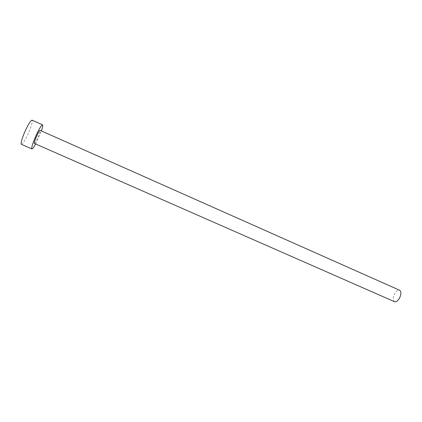 <?xml version="1.0" encoding="UTF-8"?>
<svg xmlns="http://www.w3.org/2000/svg" width="422" height="422" viewBox="0 0 422 422"><rect width="100%" height="100%" fill="white"/><g stroke="black" fill="none" stroke-linecap="round" stroke-linejoin="round"><path stroke-width="0.32" stroke-dasharray="2.11 1.58" d="M394.549 301.714C392.877 300.443 392.861 297.921 394.501 294.145C396.189 291.111 397.893 289.808 399.623 290.241M34.382 143.422C35.147 143.148 36.477 140.879 38.37 136.612C39.874 132.983 40.465 130.91 40.148 130.382M35.633 143.971L41.398 130.936M21.38 144.319C22.946 143.855 25.478 139.682 28.976 131.806C31.74 125.091 32.768 121.209 32.056 120.159"/><path stroke-width="0.63" d="M399.66 297.816C397.962 300.849 396.258 302.152 394.549 301.714L34.382 143.422C34.055 142.926 34.646 140.853 36.155 137.208C38.07 132.904 39.399 130.63 40.148 130.382L399.623 290.241C401.29 291.491 401.306 294.018 399.66 297.816M41.398 130.936C42.654 127.275 43.044 125.25 42.564 124.854C41.198 125.292 38.734 129.496 35.19 137.466C32.399 144.213 31.312 148.038 31.924 148.929C32.531 149.019 33.771 147.368 35.633 143.971M42.564 124.854L32.056 120.159C30.542 120.534 28 124.717 24.434 132.719C21.664 139.503 20.641 143.369 21.38 144.319L31.924 148.929"/></g></svg>
